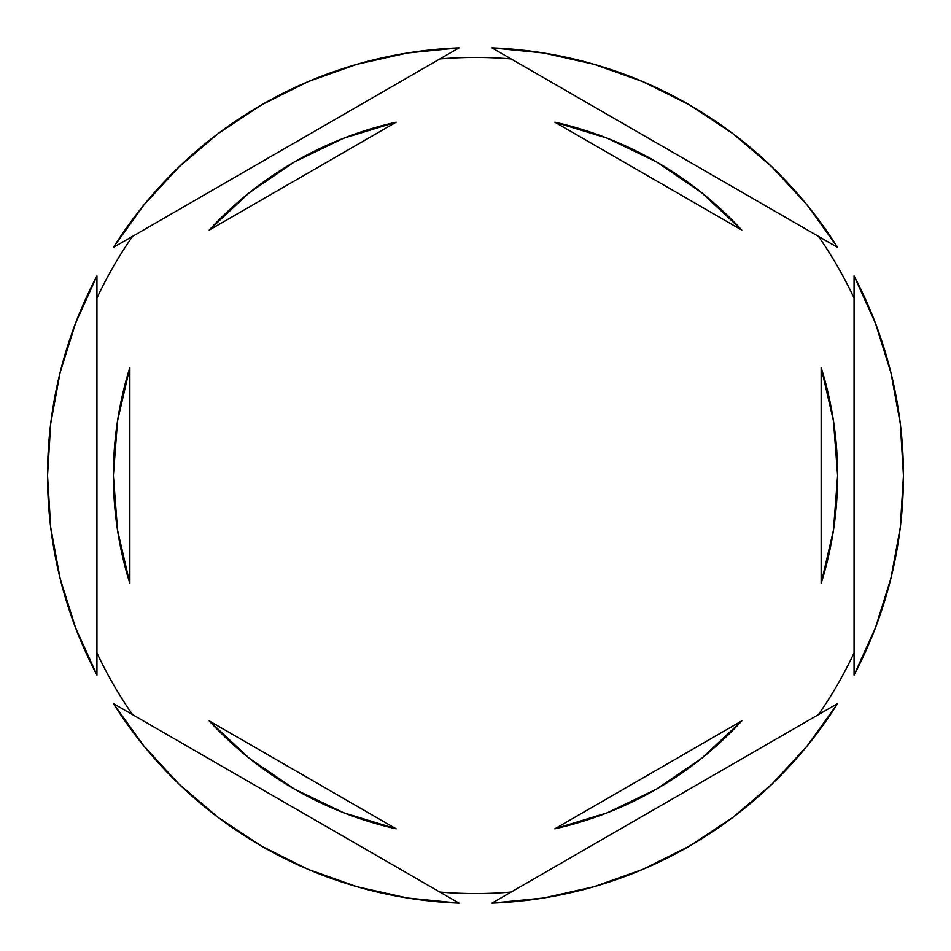 <?xml version="1.0" encoding="UTF-8"?>
<svg xmlns="http://www.w3.org/2000/svg" width="951" height="951" viewBox="0 0 951 951"><rect width="100%" height="100%" fill="white"/><g stroke="black" fill="none" stroke-linecap="round" stroke-linejoin="round"><path stroke-width="1.43" d="M890.909 372.673A427.95 427.95 0 0 1 890.932 372.744L875.431 323.209L854.069 275.933L854.069 675.067L875.431 627.791L890.921 578.291L900.312 527.27L903.45 475.5A427.95 427.95 0 0 1 854.069 675.067L854.069 275.933A427.95 427.95 0 0 1 903.45 475.5L900.312 423.73L890.921 372.709M818.419 236.347A418.071 418.071 0 0 1 854.069 298.103A418.071 418.071 0 0 0 818.419 236.347M439.849 58.95A418.071 418.071 0 0 1 511.151 58.95A418.071 418.071 0 0 0 439.849 58.95M96.931 298.103A418.071 418.071 0 0 1 132.581 236.347A418.071 418.071 0 0 0 96.931 298.103M129.847 583.438A362.117 362.117 0 0 1 129.847 367.561L117.532 420.913L113.383 475.5L117.532 530.087L129.847 583.438L129.847 367.561L117.532 420.913L113.383 475.5L117.532 530.087L129.847 583.438L129.847 367.561M554.849 122.192A362.117 362.117 0 0 1 741.804 230.118L701.767 192.78L656.559 161.908L607.213 138.192L554.849 122.192L741.804 230.118L554.849 122.192L607.213 138.192L656.559 161.908M821.153 367.561A362.117 362.117 0 0 1 821.153 583.438L833.468 530.087L837.617 475.5L833.468 420.913L821.153 367.561L821.153 583.438L833.468 530.087L837.617 475.5L833.468 420.913L821.153 367.561L821.153 583.438M554.849 828.808L741.804 720.882A362.117 362.117 0 0 1 554.849 828.808L607.213 812.808L656.559 789.092L701.767 758.22L741.804 720.882L554.849 828.808L607.213 812.808L656.559 789.092M396.151 828.808A362.117 362.117 0 0 1 209.196 720.882L249.233 758.22L294.441 789.092L343.786 812.808L396.151 828.808L209.196 720.882L396.151 828.808L343.786 812.808L294.441 789.092M491.964 47.871L837.617 247.426L807.363 205.297L772.236 167.126L732.745 133.497L689.475 104.883L643.066 81.715L594.197 64.335L543.58 52.994L491.964 47.871A427.95 427.95 0 0 1 837.617 247.426L491.964 47.871M837.617 703.574L491.964 903.129L543.58 898.006L594.197 886.665L643.066 869.285L689.475 846.117L732.745 817.503L772.236 783.874L807.363 745.703L837.617 703.574A427.95 427.95 0 0 1 491.964 903.129L837.617 703.574M459.036 903.129L113.383 703.574L143.637 745.703L178.764 783.874L218.254 817.503L261.525 846.117L307.934 869.285L356.803 886.665L407.42 898.006L459.036 903.129A427.95 427.95 0 0 1 113.383 703.574L459.036 903.129M96.931 675.067L96.931 275.933L75.569 323.209L60.079 372.709L50.688 423.73L47.55 475.5L50.688 527.27L60.079 578.291L75.569 627.791L96.931 675.067A427.95 427.95 0 0 1 96.931 275.933L96.931 675.067M113.383 247.426L459.036 47.871L407.42 52.994L356.803 64.335L307.934 81.715L261.525 104.883L218.254 133.497L178.764 167.126L143.637 205.297L113.383 247.426A427.95 427.95 0 0 1 459.036 47.871L113.383 247.426M132.581 714.653A418.071 418.071 0 0 1 96.931 652.897A418.071 418.071 0 0 0 132.581 714.653M511.151 892.05A418.071 418.071 0 0 1 439.849 892.05A418.071 418.071 0 0 0 511.151 892.05M854.069 652.897A418.071 418.071 0 0 1 818.419 714.653A418.071 418.071 0 0 0 854.069 652.897M294.441 161.908L343.786 138.192L396.151 122.192L343.786 138.192L294.441 161.908L249.233 192.78L209.196 230.118A362.117 362.117 0 0 1 396.151 122.192L209.196 230.118L396.151 122.192"/></g></svg>

